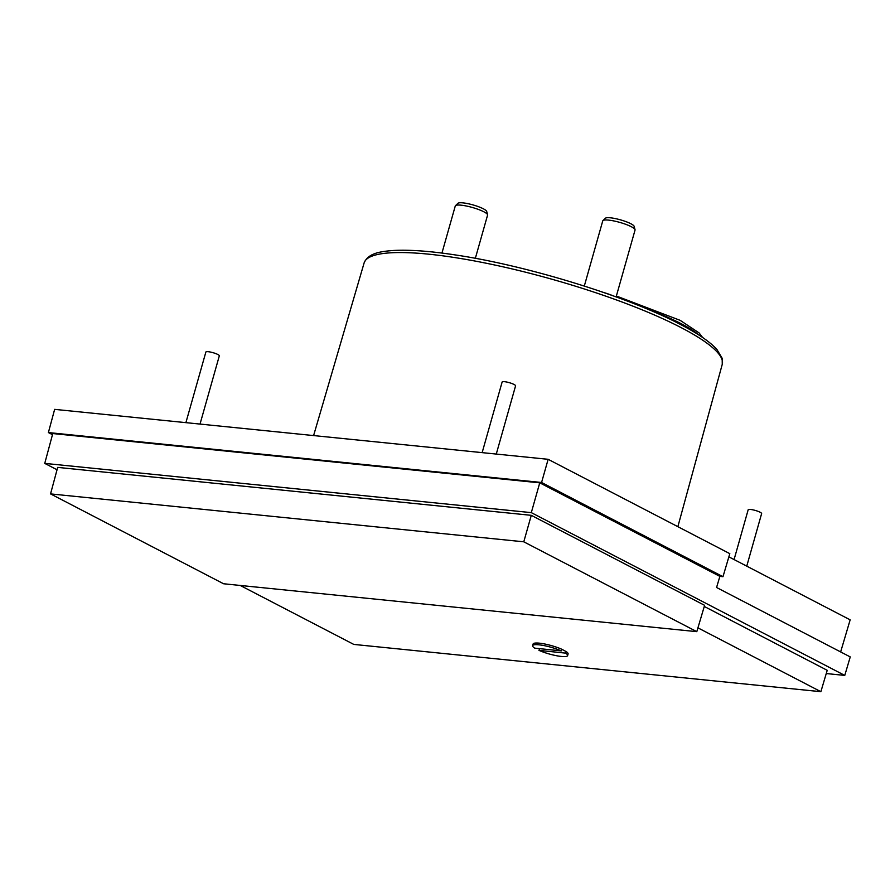 <?xml version="1.0" encoding="UTF-8"?>
<svg xmlns="http://www.w3.org/2000/svg" width="895" height="895" viewBox="0 0 895 895"><rect width="100%" height="100%" fill="white"/><g stroke="black" fill="none" stroke-linecap="round" stroke-linejoin="round"><path stroke-width="1.34" d="M746.754 566.143L761.623 513.607A6.992 1.331 -164.2 0 0 760.079 512.231A6.992 1.331 -164.2 0 0 752.773 509.814A6.992 1.331 -164.2 0 0 748.164 509.803L734.079 559.565M200.021 424.085L219.32 355.852A6.992 1.331 -164.2 0 0 217.776 354.476A6.992 1.331 -164.2 0 0 210.482 352.059A6.992 1.331 -164.2 0 0 205.872 352.048L185.891 422.653M496.277 454.067L515.576 385.846A6.992 1.331 -164.2 0 0 514.032 384.458A6.992 1.331 -164.2 0 0 506.738 382.042A6.992 1.331 -164.2 0 0 502.129 382.031L482.148 452.635M616.118 296.894L635.047 230.037A16.781 3.2 -164.2 0 0 635.036 229.668A16.781 3.2 -164.2 0 0 631.333 226.726A16.781 3.2 -164.2 0 0 614.686 221.121A16.781 3.2 -164.2 0 0 602.95 220.584A16.781 3.2 -164.2 0 0 602.749 220.897L584.312 286.042M475.346 258.331L487.574 215.113A16.781 3.2 -164.2 0 0 487.574 214.744A16.781 3.2 -164.2 0 0 483.871 211.802A16.781 3.2 -164.2 0 0 467.212 206.186A16.781 3.2 -164.2 0 0 455.477 205.66A16.781 3.2 -164.2 0 0 455.275 205.973L441.951 253.072M635.036 229.668L634.163 226.368A15.036 2.864 -164.2 0 0 630.852 223.739A15.036 2.864 -164.2 0 0 615.928 218.716A15.036 2.864 -164.2 0 0 605.412 218.235L602.95 220.584M487.574 214.744L486.701 211.444A15.036 2.864 -164.2 0 0 483.378 208.815A15.036 2.864 -164.2 0 0 468.465 203.78A15.036 2.864 -164.2 0 0 457.949 203.31L455.477 205.66M728.866 556.858L850.16 619.843L840.64 651.929M52.481 434.69L48.386 432.565L54.64 409.362L548.143 459.314L729.817 553.658L722.981 576.693L719.871 576.38L539.752 482.841L52.783 433.549L44.75 463.386L531.306 512.634L844.768 675.412L826.253 673.543M548.143 459.314L541.576 482.483L722.981 576.693M48.386 432.565L541.576 482.483M844.768 675.412L850.25 656.919L716.571 587.5L719.871 576.38M57.045 469.763L44.75 463.386M539.752 482.841L531.306 512.634M696.802 631.657L223.571 583.764L50.545 493.906L57.683 467.391L531.283 515.33L704.611 605.333L696.802 631.657L523.776 541.811L531.283 515.33M704.275 606.463L827.215 670.31L820.872 691.69L353.782 644.411L240.229 585.453M50.545 493.906L523.776 541.811M697.932 627.854L820.872 691.69M561.747 649.322A17.833 3.401 15.8 0 1 565.774 651.448L566.032 651.482A18.18 3.468 15.8 0 1 568.09 653.932L567.62 655.587A18.18 3.468 15.8 0 1 557.16 655.845A18.18 3.468 15.8 0 1 538.958 650.363L539.685 648.741A17.833 3.401 15.8 0 1 539.428 648.629M533.096 644.031A18.18 3.468 15.8 0 1 543.567 643.774A18.18 3.468 15.8 0 1 561.769 649.244L561.299 650.9A18.18 3.468 15.8 0 0 543.097 645.418A18.18 3.468 15.8 0 0 532.637 645.687L533.096 644.031M561.299 650.9L534.684 648.137A18.18 3.468 15.8 0 1 532.637 645.687M567.62 655.587A18.18 3.468 15.8 0 0 565.573 653.126L566.032 651.482M565.573 653.126L538.958 650.363M606.027 293.303L610.334 294.813M613.433 295.932A27.969 5.336 -164.2 0 0 608.119 293.929A27.969 5.336 -164.2 0 0 603.331 292.374M681.14 327.626A186.104 35.509 -164.2 0 0 486.981 263.387A186.104 35.509 -164.2 0 0 364.12 262.929C368.304 252.837 381.225 251.417 393.543 250.477C409.183 249.615 429.455 251.047 454.38 254.795C526.159 265.233 627.406 296.379 680.155 324.292C697.753 333.41 710.026 341.823 716.951 349.52L722.175 358.28L722.265 364.276A186.104 35.509 -164.2 0 0 681.14 327.626M698.402 334.708A101.079 19.287 -164.2 0 0 681.129 323.666A101.079 19.287 -164.2 0 0 648.372 309.513M616.364 296.032L680.144 320.332L699.096 332.929L702.597 337.471M364.12 262.929L313.597 435.574M722.265 364.276L677.862 526.685"/></g></svg>
